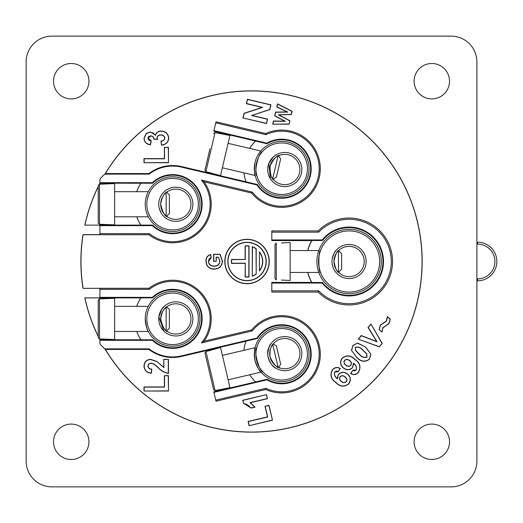 <?xml version="1.0" encoding="UTF-8"?>
<svg xmlns="http://www.w3.org/2000/svg" width="523" height="523" viewBox="0 0 523 523"><rect width="100%" height="100%" fill="white"/><g stroke="black" fill="none" stroke-linecap="round" stroke-linejoin="round"><path stroke-width="0.78" d="M496.079 266.9L496.19 266.508M496.079 256.1L496.19 256.492M476.891 242.182L477.532 242.182A19.318 19.318 0 0 1 496.85 261.5A19.318 19.318 0 0 1 477.532 280.818L476.891 280.818M88.93 81.202A17.71 17.71 0 0 1 62.368 96.539A17.71 17.71 0 0 1 62.368 65.872A17.71 17.71 0 0 1 88.93 81.202M51.908 36.133L451.133 36.133A25.758 25.758 0 0 1 476.891 61.884L476.891 461.116A25.758 25.758 0 0 1 451.133 486.867L51.908 486.867A25.758 25.758 0 0 1 26.15 461.116L26.15 61.884A25.758 25.758 0 0 1 51.908 36.133M88.93 441.798A17.71 17.71 0 0 1 62.368 457.128A17.71 17.71 0 0 1 62.368 426.461A17.71 17.71 0 0 1 88.93 441.798M449.525 441.798A17.71 17.71 0 0 1 422.963 457.128A17.71 17.71 0 0 1 422.963 426.461A17.71 17.71 0 0 1 449.525 441.798M449.525 81.202A17.71 17.71 0 0 1 422.963 96.539A17.71 17.71 0 0 1 422.963 65.872A17.71 17.71 0 0 1 449.525 81.202M149.179 174.12L104.75 174.12L105.254 173.623A170.635 170.635 0 0 1 361.962 131.423A170.635 170.635 0 0 1 361.962 391.577A170.635 170.635 0 0 1 105.254 349.377L105.391 349.423A170.544 170.544 0 0 0 361.929 391.479A170.544 170.544 0 0 0 361.929 131.521A170.544 170.544 0 0 0 105.391 173.577L148.996 173.577L149.179 174.12A38.087 38.087 0 0 1 181.35 167.092L257.009 184.965A29.523 29.523 0 0 0 297.424 193.687A29.523 29.523 0 0 0 306.929 153.448A29.523 29.523 0 0 0 266.887 143.165L213.907 130.652L216.006 121.787L265.723 133.528L265.841 134.679L215.751 122.853M181.35 355.908L181.481 356.438A38.637 38.637 0 0 1 148.996 349.423L149.179 348.88A38.087 38.087 0 0 0 181.35 355.908L257.009 338.035A29.523 29.523 0 0 1 297.424 329.313A29.523 29.523 0 0 1 306.929 369.552A29.523 29.523 0 0 1 266.887 379.835L213.907 392.348L215.751 400.147L265.841 388.321A37.538 37.538 0 0 0 314.356 372.736A37.538 37.538 0 0 0 302.64 323.142A37.538 37.538 0 0 0 252.282 330.915L201.381 342.944A37.538 37.538 0 0 0 149.369 289.35L99.913 289.35L99.913 297.365L152.337 297.365A29.523 29.523 0 0 1 193.673 298.169A29.523 29.523 0 0 1 193.673 339.512A29.523 29.523 0 0 1 152.337 340.316L99.913 340.316L99.913 339.813A170.635 170.635 0 0 1 99.501 339.002L114.648 339.525L114.648 298.313L99.494 298.836L99.494 339.002L104.665 339.094M98.226 336.452A170.635 170.635 0 0 1 84.804 297.868L99.913 297.868L99.913 297.365M99.913 289.35L99.913 288.35L83.007 288.35A170.635 170.635 0 0 1 83.007 234.65L99.913 234.65L99.913 225.635L152.337 225.635A29.523 29.523 0 0 0 193.673 224.831A29.523 29.523 0 0 0 193.673 183.488A29.523 29.523 0 0 0 152.337 182.684L152.553 183.22A28.987 28.987 0 0 1 193.242 183.808A28.987 28.987 0 0 1 193.242 224.511A28.987 28.987 0 0 1 152.553 225.099L84.804 225.132A170.635 170.635 0 0 1 98.226 186.548M99.913 225.635L99.913 225.132L84.804 225.132M99.416 184.161A170.635 170.635 0 0 1 99.913 183.187L99.913 179.755A1.929 1.929 0 0 1 100.481 178.389L104.75 174.12M84.804 297.868L84.909 297.914A170.544 170.544 0 0 0 98.226 336.237M99.605 339.009A170.544 170.544 0 0 0 99.998 339.767L152.553 339.78A28.987 28.987 0 0 0 193.242 339.192A28.987 28.987 0 0 0 193.242 298.489A28.987 28.987 0 0 0 152.553 297.901L140.935 297.901A37.963 37.963 0 0 0 136.745 306.367M148.996 349.423L105.391 349.423M149.179 348.88L104.75 348.88L105.254 349.377M99.913 340.316L99.913 343.245A1.929 1.929 0 0 0 100.481 344.611L104.75 348.88M152.337 340.316L152.553 339.78M152.337 297.365L152.553 297.901M84.909 297.914L140.935 297.901M149.369 289.35L148.996 288.251L83.007 288.35M148.996 288.251A38.637 38.637 0 0 1 204.127 341.166L201.381 342.944M252.282 330.915L251.661 329.935L204.127 341.166M251.661 329.935A38.637 38.637 0 0 1 303.36 322.305A38.637 38.637 0 0 1 315.369 373.161A38.637 38.637 0 0 1 265.723 389.472L216.006 401.213L215.751 400.147M265.841 388.321L265.723 389.472M213.907 392.348L213.783 391.819L266.965 379.267A28.987 28.987 0 0 0 306.439 369.336A28.987 28.987 0 0 0 297.084 329.725A28.987 28.987 0 0 0 257.342 338.505L246.032 341.179A37.963 37.963 0 0 0 243.908 350.318M266.887 379.835L266.965 379.267M257.009 338.035L257.342 338.505M181.481 356.438L246.032 341.179M99.913 233.65L149.369 233.65L148.996 234.749L83.092 234.749A170.544 170.544 0 0 0 83.092 288.251M149.369 233.65A37.538 37.538 0 0 0 201.381 180.056L204.127 181.834L251.661 193.065A38.637 38.637 0 0 0 303.36 200.695A38.637 38.637 0 0 0 315.369 149.84A38.637 38.637 0 0 0 265.723 133.528M265.841 134.679A37.538 37.538 0 0 1 314.356 150.264A37.538 37.538 0 0 1 302.64 199.858A37.538 37.538 0 0 1 252.282 192.085L201.381 180.056M99.913 182.684L152.337 182.684M152.337 225.635L152.553 225.099M152.553 183.22L140.935 183.22A37.963 37.963 0 0 0 136.745 191.686M140.935 183.22L99.913 183.187M181.35 167.092L181.481 166.562A38.637 38.637 0 0 0 148.996 173.577M257.009 184.965L257.342 184.495L181.481 166.562M266.887 143.165L266.965 143.733A28.987 28.987 0 0 1 306.439 153.664A28.987 28.987 0 0 1 297.084 193.275A28.987 28.987 0 0 1 257.342 184.495M266.965 143.733L255.662 141.06A37.963 37.963 0 0 0 249.608 148.388M213.907 130.652L213.783 131.181L255.662 141.06M252.282 192.085L251.661 193.065M148.996 234.749A38.637 38.637 0 0 0 204.127 181.834M140.89 183.233A37.989 37.989 0 0 0 136.712 191.686M136.771 216.797A37.989 37.989 0 0 0 140.89 225.086M136.797 216.797A37.963 37.963 0 0 0 140.935 225.099M255.616 141.066A37.989 37.989 0 0 0 249.576 148.382M246.032 181.821A37.963 37.963 0 0 1 243.927 172.851A37.989 37.989 0 0 0 245.993 181.801M245.993 341.199A37.989 37.989 0 0 0 243.881 350.325M249.667 374.762A37.989 37.989 0 0 0 255.616 381.934M249.7 374.756A37.963 37.963 0 0 0 255.662 381.94M140.89 297.914A37.989 37.989 0 0 0 136.712 306.367M136.771 331.477A37.989 37.989 0 0 0 140.89 339.767M136.797 331.477A37.963 37.963 0 0 0 140.935 339.78M99.998 183.233A170.544 170.544 0 0 0 99.527 184.155M98.226 186.763A170.544 170.544 0 0 0 84.909 225.086M355.052 359.393C360.105 362.982 361.236 367.296 358.445 372.343C356.163 374.867 353.541 375.266 350.58 373.533L352.77 370.251L356.085 369.964C356.908 367.466 356.091 365.361 353.626 363.648L352.528 367.721C349.567 370.382 346.488 370.454 343.291 367.937C340.061 364.969 339.689 361.713 342.166 358.157C346.533 354.757 350.828 355.169 355.052 359.393L354.94 359.523C359.942 363.086 361.066 367.323 358.314 372.232L358.445 372.343M279.047 114.942L289.912 120.761L289.108 124.16L272.718 124.199L273.477 120.99L284.689 121.173L274.706 115.818L275.582 112.092L287.062 111.935L276.791 106.993L277.536 103.842L292.154 111.275L291.37 114.596L278.406 114.792L289.716 120.852L289.108 124.16M252.197 115.472L267.573 119.107L266.527 123.533L242.953 117.956L244.045 113.328L262.075 107.392L246.333 103.672L247.372 99.252L270.953 104.829L269.822 109.608L251.583 115.498L267.371 119.237L266.527 123.533M161.123 131.031C165.699 131.306 168.243 133.685 168.766 138.164C168.282 142.387 165.856 144.721 161.502 145.152L160.927 141.073C163.026 141.001 164.281 140.001 164.693 138.079C164.287 136.045 162.993 135.058 160.816 135.111C158.802 135.032 157.586 135.915 157.162 137.758L157.508 139.504L153.71 139.098C153.664 137.144 152.651 136.13 150.67 136.052L148.061 138.242L151.199 140.759L150.493 144.838C146.512 144.355 144.341 142.171 143.988 138.281L146.185 133.47L150.258 131.973L155.403 135.026C156.338 132.371 158.247 131.038 161.123 131.031L161.123 131.201C165.601 131.476 168.099 133.796 168.602 138.164C168.158 142.217 165.843 144.485 161.646 144.963L161.502 145.152M164.379 147.349L168.452 147.349L168.452 162.718L143.988 162.718L143.988 158.639L164.379 158.639L164.379 147.349L168.288 147.512L168.452 162.718M164.379 375.651L168.452 375.651L168.452 391.027L143.988 391.027L143.988 386.948L164.379 386.948L164.379 375.651L168.288 375.821L168.452 391.027M156.782 361.419L163.751 367.336L163.751 359.34L168.452 359.34L168.452 373.461C164.353 372.722 160.888 370.761 158.051 367.577L154.102 364.25L151.278 363.42C149.33 363.387 148.264 364.302 148.061 366.172C148.401 368.172 149.656 369.14 151.827 369.068L151.369 373.147C146.813 372.873 144.355 370.513 143.988 366.08C144.224 361.883 146.44 359.634 150.644 359.34L156.782 361.419L163.915 367.623L163.751 359.34M243.555 403.54L242.777 400.252L266.455 394.656L267.41 398.703L250.38 402.73L255.041 407.142L250.935 408.117C249.105 405.528 246.647 404.004 243.555 403.54L242.979 400.376L266.455 394.656M265.004 406.26L268.972 405.325L272.49 420.185L249.098 425.715L248.092 421.446L267.508 416.857L265.004 406.26L268.848 405.528L272.49 420.185M271.803 239.946L322.22 239.946A34.426 34.426 0 0 1 372.513 236.285A34.426 34.426 0 0 1 372.513 286.715A34.426 34.426 0 0 1 322.22 283.054L271.803 283.054L271.803 290.84L318.716 290.84A42.219 42.219 0 0 0 378.757 291.52A42.219 42.219 0 0 0 378.757 231.48A42.219 42.219 0 0 0 318.716 232.16L271.803 232.16L271.803 240.573L311.715 240.573A42.821 42.821 0 0 0 307.674 250.556M307.674 272.444A42.821 42.821 0 0 0 311.715 282.427L271.803 282.427L271.803 283.054M318.716 290.84L318.193 292.089A43.461 43.461 0 0 0 379.757 292.285A43.461 43.461 0 0 0 379.757 230.715A43.461 43.461 0 0 0 318.193 230.911L271.803 230.911L271.803 232.16M318.193 292.089L271.803 292.089L271.803 290.84M335.89 382.659C330.83 379.07 329.693 374.756 332.478 369.702C334.772 367.218 337.4 366.813 340.355 368.499L338.172 371.781L334.87 372.036C334.001 374.54 334.812 376.658 337.309 378.377L338.361 374.35C341.316 371.657 344.402 371.565 347.618 374.082C350.868 377.05 351.24 380.319 348.743 383.889C344.389 387.275 340.107 386.863 335.89 382.659L336.001 382.529C330.994 378.966 329.863 374.73 332.602 369.813L332.478 369.702M356.751 357.503L351.502 350.39L352.92 345.337L357.686 343.068L365.603 347.024L370.872 354.149L369.454 359.209C365.087 362.419 360.85 361.851 356.751 357.503L351.502 350.39M370.931 324.018L382.248 343.395L379.325 346.88L358.281 339.094L361.256 335.544L376.671 341.499L368.015 327.49L370.931 324.018L382.045 343.376L379.325 346.88M385.948 325.731L382.967 327.784L381.973 332.085L379.116 329.686L380.332 325.136L386.399 320.959L387.34 316.611L390.321 319.115L389.014 323.632L382.836 327.673L381.973 332.085M224.818 261.5A22.201 22.201 0 0 1 258.127 242.273A22.201 22.201 0 0 1 258.127 280.727A22.201 22.201 0 0 1 224.818 261.5M218.359 257.375L216.261 257.375L216.261 261.291L213.574 261.291L213.574 254.276L220.039 254.276L222.452 261.069C222.112 266.22 219.346 268.907 214.142 269.136C210.861 269.188 208.389 267.822 206.735 265.05L205.938 261.245C205.82 257.728 207.402 255.472 210.684 254.485L211.305 257.578L208.625 261.284C208.912 264.488 210.71 266.07 214.005 266.044C217.431 266.142 219.353 264.56 219.765 261.291L218.444 257.205L216.091 257.205L216.261 261.291M216.091 261.127L213.574 261.291M213.744 261.127L213.744 254.446L219.967 254.446L222.282 261.075C221.961 266.115 219.248 268.744 214.142 268.966C210.913 269.012 208.494 267.684 206.886 264.971L206.108 261.245C205.99 257.872 207.468 255.688 210.553 254.688L211.109 257.46L209.161 258.852L208.455 261.291C208.775 264.599 210.625 266.24 214.005 266.207C217.509 266.318 219.483 264.677 219.935 261.291L218.444 257.205M224.988 261.5A22.038 22.038 0 0 1 258.042 242.417A22.038 22.038 0 0 1 258.042 280.583A22.038 22.038 0 0 1 224.988 261.5M227.825 261.5A19.201 19.201 0 0 1 256.623 244.869A19.201 19.201 0 0 1 256.623 278.131A19.201 19.201 0 0 1 227.825 261.5M266.057 261.5A19.031 19.031 0 0 1 247.026 280.531A19.031 19.031 0 0 1 227.989 261.5A19.031 19.031 0 0 1 247.026 242.469A19.031 19.031 0 0 1 266.057 261.5M259.454 270.986L259.454 251.864A15.651 15.651 0 0 1 259.454 270.986L259.454 251.864M252.282 276.177L252.282 246.666A15.651 15.651 0 0 1 256.192 248.713L256.192 274.137A15.651 15.651 0 0 1 252.282 276.177L252.446 246.908A15.481 15.481 0 0 1 256.022 248.798L256.192 248.713M245.104 263.383L231.532 263.383A15.651 15.651 0 0 1 231.532 259.467L245.104 259.467L245.104 245.895A15.651 15.651 0 0 1 249.02 245.895L249.02 276.955A15.651 15.651 0 0 1 245.104 276.955L245.274 263.213L231.682 263.213A15.481 15.481 0 0 1 231.682 259.637L231.532 259.467M259.624 252.367A15.481 15.481 0 0 1 259.624 270.476M256.022 248.798L256.192 274.137M256.022 274.052A15.481 15.481 0 0 1 252.446 275.941M231.682 259.637L245.104 259.467M245.274 259.637L245.274 246.045A15.481 15.481 0 0 1 248.85 246.045L248.85 276.804A15.481 15.481 0 0 1 245.274 276.804L245.274 263.213M381.77 331.7L379.116 329.686M379.273 329.601L380.463 325.241L386.53 321.07L387.543 317.003L390.158 319.193L388.883 323.521L385.876 325.581M387.543 317.003L387.34 316.611M379.273 346.684L358.281 339.094M358.562 339.015L361.308 335.746L377.076 341.839L368.225 327.503L370.905 324.312M377.076 341.839L376.671 341.499M351.672 350.358L352.92 345.337M353.051 345.442L357.686 343.068M357.68 343.238L365.603 347.024M365.492 347.154L370.872 354.149M370.709 354.182L369.454 359.209M369.323 359.098C365.1 362.243 360.942 361.668 356.856 357.379M355.365 347.383L355.588 350.665L359.399 354.417C361.55 357.104 364.08 358.02 367.002 357.157L366.786 353.881L362.988 350.142C360.837 347.449 358.301 346.533 355.365 347.383L355.725 350.567L359.51 354.287C361.7 356.934 364.158 357.856 366.878 357.046L366.649 353.979L362.877 350.266C360.687 347.618 358.222 346.697 355.496 347.494M358.314 372.232C356.163 374.658 353.666 375.069 350.822 373.474L350.58 373.533M350.822 373.474L352.77 370.251M352.822 370.48L354.516 370.997L356.085 369.964M356.215 370.068C357.026 367.238 356.085 364.943 353.391 363.191L353.626 363.648M353.391 363.191L352.528 367.721M352.397 367.61C349.527 370.206 346.527 370.271 343.395 367.806L343.291 367.937M343.395 367.806C340.238 364.91 339.872 361.726 342.297 358.262L342.166 358.157M342.297 358.262C346.533 354.927 350.75 355.346 354.94 359.523M349.802 360.693C348.089 359.118 346.318 359.007 344.487 360.354C343.533 362.223 343.951 363.779 345.736 365.021C347.377 366.63 349.07 366.747 350.828 365.387C351.842 363.557 351.502 361.994 349.802 360.693L349.697 360.824C348.017 359.308 346.331 359.183 344.618 360.458C343.703 362.197 344.114 363.675 345.84 364.891C347.442 366.446 349.063 366.571 350.698 365.283C351.665 363.57 351.332 362.086 349.697 360.824M332.602 369.813C334.772 367.434 337.276 367.015 340.113 368.558L340.355 368.499M340.113 368.558L338.172 371.781M338.12 371.552L336.446 371.029L334.87 372.036M334.74 371.925C333.883 374.775 334.818 377.083 337.544 378.848L337.309 378.377M337.544 378.848L338.361 374.35M338.492 374.455C341.356 371.833 344.363 371.755 347.514 374.213L347.618 374.082M347.514 374.213C350.691 377.116 351.057 380.306 348.612 383.777L348.743 383.889M348.612 383.777C344.389 387.098 340.185 386.68 336.001 382.529M341.12 381.332C342.827 382.908 344.598 383.026 346.429 381.672C347.396 379.809 346.991 378.26 345.219 377.018C343.578 375.409 341.872 375.285 340.113 376.645C339.087 378.469 339.42 380.038 341.12 381.332L341.225 381.208C342.898 382.725 344.592 382.843 346.298 381.568C347.22 379.835 346.821 378.364 345.108 377.148C343.506 375.592 341.879 375.462 340.244 376.756C339.264 378.456 339.59 379.94 341.225 381.208M288.977 123.997L272.718 124.199M272.934 124.029L273.614 121.166L285.381 121.356L274.895 115.727L275.719 112.262L287.781 112.092L276.987 106.901L277.648 104.09L291.958 111.366L291.233 114.432L278.406 114.792M285.381 121.356L284.689 121.173M287.781 112.092L287.062 111.935M266.403 123.33L242.953 117.956M243.156 117.832L244.189 113.458L262.696 107.365L246.536 103.547L247.503 99.455L270.751 104.953L269.678 109.477L251.583 115.498M262.696 107.365L262.075 107.392M161.646 144.963L160.927 141.073M161.117 141.217C163.196 141.112 164.444 140.066 164.856 138.079C164.412 135.921 163.065 134.875 160.816 134.941C158.737 134.849 157.469 135.784 156.992 137.752L157.273 139.308L153.88 138.948C153.736 136.967 152.67 135.947 150.67 135.882L148.761 136.444L147.898 138.235L149.009 140.242L151.003 140.903L150.356 144.636C146.532 144.126 144.459 142.008 144.152 138.281L146.296 133.6L150.258 132.142L153.154 132.934L155.468 135.431C156.266 132.639 158.149 131.227 161.123 131.201M155.468 135.431L155.403 135.026M168.288 162.548L143.988 162.718M144.152 162.548L144.152 158.809L164.542 158.809L164.542 147.512M168.288 390.858L143.988 391.027M144.152 390.858L144.152 387.118L164.542 387.118L164.542 375.821M163.915 359.51L168.452 359.34M168.288 359.51L168.288 373.265C164.327 372.507 160.953 370.572 158.168 367.453L154.187 364.1L151.278 363.25C149.251 363.217 148.127 364.191 147.898 366.172C148.238 368.238 149.486 369.251 151.644 369.225L151.219 372.958C146.826 372.638 144.472 370.349 144.152 366.08C144.381 361.981 146.538 359.791 150.644 359.51L156.684 361.563M266.331 394.858L267.41 398.703M267.207 398.578L249.942 402.658L254.76 407.038L251.007 407.927L243.692 403.383M249.942 402.658L250.38 402.73M272.287 420.061L249.098 425.715M249.229 425.513L248.294 421.571L267.711 416.981L265.207 406.384M311.715 240.573L311.917 240.502A42.677 42.677 0 0 0 307.818 250.556M307.818 272.444A42.677 42.677 0 0 0 311.917 282.498L311.715 282.427M311.917 282.498L322.488 282.498A33.877 33.877 0 0 0 372.075 286.369A33.877 33.877 0 0 0 372.075 236.631A33.877 33.877 0 0 0 322.488 240.502L311.917 240.502M290.154 272.444L318.795 272.444A32.197 32.197 0 0 0 368.277 287.336A32.197 32.197 0 0 0 368.277 235.664A32.197 32.197 0 0 0 318.795 250.556L290.154 250.556M349.07 293.697A32.197 32.197 0 0 1 316.879 261.5A32.197 32.197 0 0 1 349.07 229.303A32.197 32.197 0 0 1 381.267 261.5A32.197 32.197 0 0 1 349.07 293.697M320.638 272.771L320.475 272.339L320.638 272.771C318.285 273.477 318.285 249.517 320.638 250.229C319.899 250.896 319.18 254.662 318.487 261.52L318.834 266.115M320.553 250.452C319.625 251.975 318.932 255.662 318.487 261.52M318.527 263.108L318.788 265.789L318.527 263.108M319.56 269.541L320.102 271.3L319.56 269.541M320.429 250.765L319.514 253.629M319.115 255.335L318.487 261.428M319.102 267.599L320.207 271.607L318.775 265.697M320.553 272.548C319.35 270.594 318.69 266.181 318.566 259.316M349.07 292.089A30.589 30.589 0 0 0 375.56 246.209A30.589 30.589 0 0 0 322.586 246.209A30.589 30.589 0 0 0 349.07 292.089M349.07 278.563A17.063 17.063 0 0 1 334.295 252.969A17.063 17.063 0 0 1 363.851 252.969A17.063 17.063 0 0 1 349.07 278.563M349.07 276.634A15.134 15.134 0 0 0 364.204 261.5A15.134 15.134 0 0 0 349.07 246.366A15.134 15.134 0 0 0 333.942 261.5A15.134 15.134 0 0 0 349.07 276.634M338.531 250.641L338.976 250.229C337.047 250.824 335.367 254.57 333.942 261.48C335.361 268.41 337.034 272.169 338.976 272.771L338.531 272.359L341.669 269.227L341.669 253.773L338.446 250.556M333.936 253.616L332.242 258.695L333.936 253.616M335.982 250.556C334.968 250.955 333.694 253.864 332.151 259.277M335.308 271.581L334.171 269.809M332.438 265.298L333.386 268.207M334.628 252.413L332.576 257.133M281.459 280.067L290.154 280.498L290.154 242.502L281.459 242.934M275.02 244.333L275.02 258.284L275.02 244.333L276.288 243.025L276.288 279.975L275.02 278.667L275.02 258.284M275.02 264.716L275.02 278.667M338.446 272.274L338.446 250.726M322.22 283.054L322.488 282.498M322.22 239.946L322.488 240.502M318.716 232.16L318.193 230.911M172.597 231.526A27.366 27.366 0 0 1 145.231 204.16A27.366 27.366 0 0 1 172.597 176.794A27.366 27.366 0 0 1 199.963 204.16A27.366 27.366 0 0 1 172.597 231.526M147.917 192.333L148.408 191.366M148.493 217.117L147.97 216.097M172.597 229.917A25.758 25.758 0 0 0 194.902 191.281A25.758 25.758 0 0 0 150.291 191.281A25.758 25.758 0 0 0 172.597 229.917M148.695 194.556L149.859 192.059M150.245 191.366C149.722 191.66 148.741 194.308 147.296 199.322M150.075 216.659L148.512 213.286M148.238 191.686L114.648 191.686M114.648 224.844L114.648 183.638L99.494 184.155L99.494 224.328L114.648 224.844M98.226 207.461L98.226 223.02L99.494 224.328L104.665 224.419M104.665 184.063L99.494 184.155L98.226 185.462L98.226 201.022M98.226 223.02L98.226 185.462M275.418 195.367A27.366 27.366 0 0 1 255.021 162.47A27.366 27.366 0 0 1 287.911 142.079A27.366 27.366 0 0 1 308.309 174.97A27.366 27.366 0 0 1 275.418 195.367M255.237 175.833C254.296 174.839 254.224 170.387 255.021 162.47M275.784 193.798A25.758 25.758 0 0 0 306.321 161.28A25.758 25.758 0 0 0 262.886 151.088A25.758 25.758 0 0 0 275.784 193.798M256.95 175.976C253.563 173.348 258.414 152.271 262.624 151.376M280.884 186.149A17.063 17.063 0 0 1 272.339 157.854A17.063 17.063 0 0 1 301.117 164.601A17.063 17.063 0 0 1 280.884 186.149M281.328 184.266A15.134 15.134 0 0 0 299.516 172.989A15.134 15.134 0 0 0 288.238 154.801A15.134 15.134 0 0 0 270.051 166.079A15.134 15.134 0 0 0 281.328 184.266M279.988 155.181C277 155.096 273.686 158.717 270.058 166.053C270.025 174.27 271.372 179.003 274.104 180.258M270.391 178.703L268.77 163.64L273.431 156.795L276.399 154.671M172.597 346.206A27.366 27.366 0 0 1 145.231 318.84A27.366 27.366 0 0 1 172.597 291.474A27.366 27.366 0 0 1 199.963 318.84A27.366 27.366 0 0 1 172.597 346.206M148.493 331.798C147.349 331.046 146.263 326.725 145.231 318.84M172.597 344.598A25.758 25.758 0 0 0 194.902 305.962A25.758 25.758 0 0 0 150.291 305.962A25.758 25.758 0 0 0 172.597 344.598M175.82 335.982A17.063 17.063 0 0 1 161.038 310.387A17.063 17.063 0 0 1 190.594 310.387A17.063 17.063 0 0 1 175.82 335.982M175.82 334.053A15.134 15.134 0 0 0 190.947 318.919A15.134 15.134 0 0 0 175.82 303.791A15.134 15.134 0 0 0 160.685 318.919A15.134 15.134 0 0 0 175.82 334.053M167.438 306.321C164.052 307.818 161.803 312.009 160.685 318.893C162.529 326.901 164.928 331.203 167.87 331.798M163.895 331.131L158.881 316.84L161.855 309.113L164.621 306.04M160.398 311.616L158.953 316.317C160.398 311.1 162.071 307.864 163.987 306.622M162.346 329.398L160.934 327.267M287.911 380.921A27.366 27.366 0 0 1 255.021 360.53A27.366 27.366 0 0 1 275.418 327.633A27.366 27.366 0 0 1 308.309 348.03A27.366 27.366 0 0 1 287.911 380.921M261.16 372.396C259.872 371.925 257.826 367.97 255.021 360.53C254.224 352.698 254.283 348.305 255.191 347.344L255.191 347.344M287.545 379.352A25.758 25.758 0 0 0 300.437 336.649A25.758 25.758 0 0 0 257.009 346.834A25.758 25.758 0 0 0 287.545 379.352M262.951 371.977C260.369 373.494 252.727 350.345 256.898 347.207M256.715 347.887L256.858 347.337M262.67 371.676L260.101 368.369M257.525 363.263L256.728 360.713M288.716 370.232A17.063 17.063 0 0 1 268.482 348.691A17.063 17.063 0 0 1 297.254 341.944A17.063 17.063 0 0 1 288.716 370.232M288.271 368.355A15.134 15.134 0 0 0 299.548 350.168A15.134 15.134 0 0 0 281.361 338.891A15.134 15.134 0 0 0 270.084 357.078A15.134 15.134 0 0 0 288.271 368.355M273.784 343.265C270.829 345.5 269.593 350.096 270.077 357.046C273.706 364.42 277.02 368.068 280.021 367.976M276 368.231C271.692 367.172 265.03 355.124 268.698 348.017M267.756 353.62C268.626 347.86 269.606 344.664 270.698 344.036M270.639 344.127L268.835 347.638M267.763 353.064L267.874 355.647M273.078 366.002L274.699 367.362M158.757 204.238A17.063 17.063 0 0 0 175.82 221.307A17.063 17.063 0 0 0 192.882 204.238A17.063 17.063 0 0 0 175.82 187.175A17.063 17.063 0 0 0 158.757 204.238M175.82 189.11A15.134 15.134 0 0 0 160.685 204.238A15.134 15.134 0 0 0 175.82 219.372A15.134 15.134 0 0 0 190.947 204.238A15.134 15.134 0 0 0 175.82 189.11M167.438 191.64C164.052 193.144 161.803 197.334 160.685 204.212C162.529 212.22 164.928 216.522 167.87 217.117M164.189 191.751L162.529 193.536M161.339 213.273L159.417 208.939M166.157 215.888L166.157 192.595M166.667 192.189L169.38 194.902L169.38 213.58L166.667 216.293M104.665 298.744L99.494 298.836L98.226 300.143L98.226 315.702M99.494 339.002L98.226 337.701L98.226 322.142M98.226 337.701L98.226 300.143M166.157 330.569L166.157 307.276M166.667 306.87L169.38 309.583L169.38 328.254L166.667 330.974M229.97 387.654L220.556 347.527L205.925 351.495L215.097 390.603L229.97 387.654M210.011 374.475L213.567 389.622L215.097 390.603L220.15 389.511M210.939 350.227L205.925 351.495L204.99 353.058L208.54 368.205M213.567 389.622L204.99 353.058M278.073 367.166L272.758 344.487M273.156 343.977L276.419 346.004L280.681 364.185L278.661 367.44M220.523 175.63L229.93 135.509L215.058 132.554L205.885 171.662L220.523 175.63M209.971 148.682L204.951 170.099L205.885 171.662L210.9 172.93M220.118 133.646L215.058 132.554L213.528 133.535M272.718 178.67L278.04 155.991M278.622 155.717L280.642 158.972L276.379 177.153L273.117 179.18M477.532 280.818L477.532 278.883A17.383 17.383 0 0 0 494.921 261.5A17.383 17.383 0 0 0 477.532 244.117L476.891 244.117M476.891 278.883L477.532 278.883M477.532 242.182L477.532 244.117M148.323 216.797L114.648 216.797M148.238 306.367L114.648 306.367M148.323 331.477L114.648 331.477M255.1 347.697L222.393 355.365M260.918 372.128L228.133 379.816M260.8 151.016L228.093 143.341M255.146 175.48L222.36 167.791"/></g></svg>
